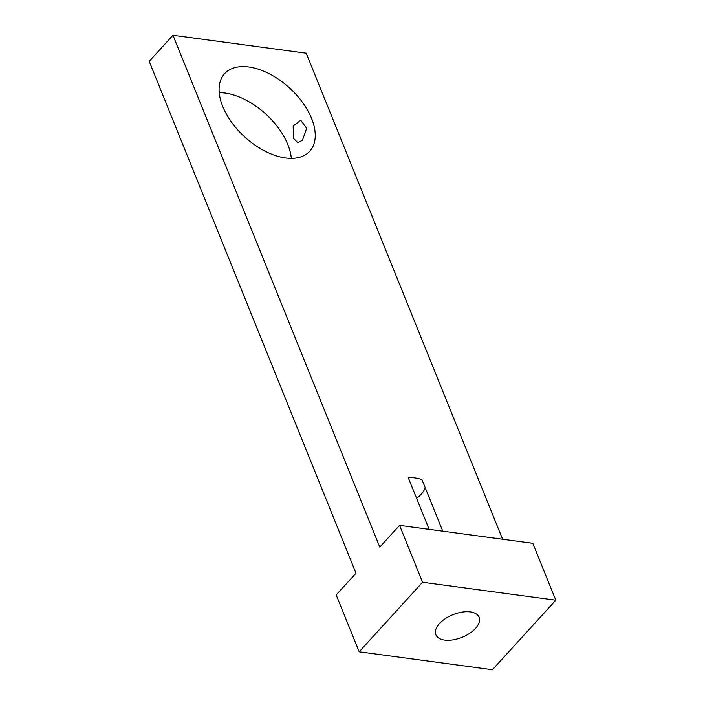 <?xml version="1.0" encoding="UTF-8"?>
<svg xmlns="http://www.w3.org/2000/svg" width="705" height="705" viewBox="0 0 705 705"><rect width="100%" height="100%" fill="white"/><g stroke="black" fill="none" stroke-linecap="round" stroke-linejoin="round"><path stroke-width="1.06" d="M416.593 498.312A23.335 12.205 158 0 0 425.141 487.508M429.142 529.367L408.318 477.823C412.425 477.329 416.972 477.937 421.969 479.664L442.793 531.209M439.488 623.581A23.335 12.205 -22 0 1 462.004 612.125A23.335 12.205 -22 0 1 479.127 617.263A23.335 12.205 -22 0 1 462.066 637.32A23.335 12.205 -22 0 1 435.857 634.747A23.335 12.205 -22 0 1 439.488 623.581M359.171 651.808L492.425 669.75L555.804 600.202L532.83 543.326L399.576 525.384L422.559 582.26L359.171 651.808L336.197 594.932L355.999 573.2L149.196 61.326L172.963 35.25L306.208 53.192L502.595 539.254M172.963 35.25L379.775 547.124L399.576 525.384M222.745 106.49A57.581 33.188 -137.7 0 1 224.604 73.681A57.581 33.188 -137.7 0 1 289.517 87.94A57.581 33.188 -137.7 0 1 309.715 151.258A57.581 33.188 -137.7 0 1 264.965 151.134A57.581 33.188 -137.7 0 1 222.745 106.49M291.324 158.361A57.581 33.188 42.3 0 0 219.237 92.663M555.804 600.202L422.559 582.26M293.483 138.303L293.165 126.019L300.727 120.255L306.666 128.328L302.436 140.286L297.704 142.604L293.483 138.303"/></g></svg>

